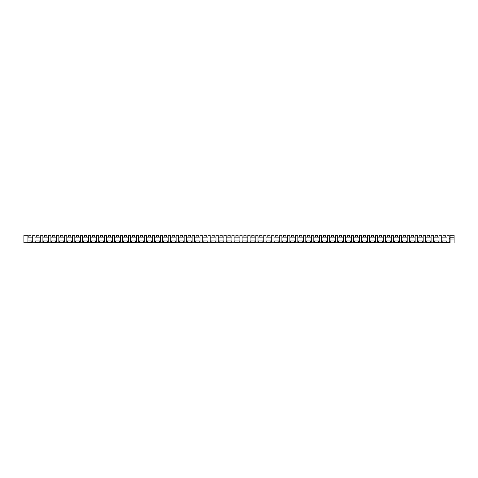 <?xml version="1.0" encoding="UTF-8"?>
<svg xmlns="http://www.w3.org/2000/svg" width="478" height="478" viewBox="0 0 478 478"><rect width="100%" height="100%" fill="white"/><g stroke="black" fill="none" stroke-linecap="round" stroke-linejoin="round"><path stroke-width="0.72" d="M446.135 240.972L446.135 242.167L447.032 241.647L447.032 235.236L449.218 235.236L449.218 239.06L450.115 239.06L450.115 237.202L454.1 237.202L454.1 242.549M442.15 242.764L442.15 242.167L441.254 241.647L441.254 235.236L439.061 235.236L439.061 241.647L438.165 242.167L438.165 242.764L450.115 242.585M434.185 242.764L434.185 242.167L433.289 241.647L433.289 235.236L431.096 235.236L431.096 241.647L430.2 242.167L430.2 242.764L438.165 242.764M426.215 242.764L426.215 242.167L425.318 241.647L425.318 235.236L423.132 235.236L423.132 241.647L422.235 242.167L422.235 242.764L430.2 242.764L430.2 240.972L430.2 242.167L431.096 241.647M418.25 242.764L418.25 242.167L417.354 241.647L417.354 235.236L415.161 235.236L415.161 241.647L414.265 242.167L414.265 242.764L422.235 242.764L422.235 240.972L422.235 242.167L423.132 241.647M410.285 242.764L410.285 242.167L409.389 241.647L409.389 235.236L407.196 235.236L407.196 241.647L406.3 242.167L406.3 242.764L414.265 242.764L414.265 240.972L414.265 242.167L415.161 241.647M402.315 242.764L402.315 242.167L401.418 241.647L401.418 235.236L399.232 235.236L399.232 241.647L398.335 242.167L398.335 242.764L406.3 242.764L406.3 240.972L406.3 242.167L407.196 241.647M394.35 242.764L394.35 242.167L393.454 241.647L393.454 235.236L391.261 235.236L391.261 241.647L390.365 242.167L390.365 242.764L398.335 242.764L398.335 240.972L398.335 242.167L399.232 241.647M386.385 242.764L386.385 242.167L385.489 241.647L385.489 235.236L383.296 235.236L383.296 241.647L382.4 242.167L382.4 242.764L390.365 242.764L390.365 240.972L390.365 242.167L391.261 241.647M378.415 242.764L378.415 242.167L377.518 241.647L377.518 235.236L375.332 235.236L375.332 241.647L374.435 242.167L374.435 242.764L382.4 242.764L382.4 240.972L382.4 242.167L383.296 241.647M370.45 242.764L370.45 242.167L369.554 241.647L369.554 235.236L367.361 235.236L367.361 241.647L366.465 242.167L366.465 242.764L374.435 242.764L374.435 240.972L374.435 242.167L375.332 241.647M362.485 242.764L362.485 242.167L361.589 241.647L361.589 235.236L359.396 235.236L359.396 241.647L358.5 242.167L358.5 242.764L366.465 242.764L366.465 240.972L366.465 242.167L367.361 241.647M354.515 242.764L354.515 242.167L353.618 241.647L353.618 235.236L351.432 235.236L351.432 241.647L350.535 242.167L350.535 242.764L358.5 242.764L358.5 240.972L358.5 242.167L359.396 241.647M346.55 242.764L346.55 242.167L345.654 241.647L345.654 235.236L343.461 235.236L343.461 241.647L342.565 242.167L342.565 242.764L350.535 242.764L350.535 240.972L350.535 242.167L351.432 241.647M338.585 242.764L338.585 242.167L337.689 241.647L337.689 235.236L335.496 235.236L335.496 241.647L334.6 242.167L334.6 242.764L342.565 242.764L342.565 240.972L342.565 242.167L343.461 241.647M330.615 242.764L330.615 242.167L329.718 241.647L329.718 235.236L327.532 235.236L327.532 241.647L326.635 242.167L326.635 242.764L334.6 242.764L334.6 240.972L334.6 242.167L335.496 241.647M322.65 242.764L322.65 242.167L321.754 241.647L321.754 235.236L319.561 235.236L319.561 241.647L318.665 242.167L318.665 242.764L326.635 242.764L326.635 240.972L326.635 242.167L327.532 241.647M314.685 242.764L314.685 242.167L313.789 241.647L313.789 235.236L311.596 235.236L311.596 241.647L310.7 242.167L310.7 242.764L318.665 242.764L318.665 240.972L318.665 242.167L319.561 241.647M306.715 242.764L306.715 242.167L305.818 241.647L305.818 235.236L303.632 235.236L303.632 241.647L302.735 242.167L302.735 242.764L310.7 242.764L310.7 240.972L310.7 242.167L311.596 241.647M298.75 242.764L298.75 242.167L297.854 241.647L297.854 235.236L295.661 235.236L295.661 241.647L294.765 242.167L294.765 242.764L302.735 242.764L302.735 240.972L302.735 242.167L303.632 241.647M290.785 242.764L290.785 242.167L289.889 241.647L289.889 235.236L287.696 235.236L287.696 241.647L286.8 242.167L286.8 242.764L294.765 242.764L294.765 240.972L294.765 242.167L295.661 241.647M282.815 242.764L282.815 242.167L281.918 241.647L281.918 235.236L279.732 235.236L279.732 241.647L278.835 242.167L278.835 242.764L286.8 242.764L286.8 240.972L286.8 242.167L287.696 241.647M274.85 242.764L274.85 242.167L273.954 241.647L273.954 235.236L271.761 235.236L271.761 241.647L270.865 242.167L270.865 242.764L278.835 242.764L278.835 240.972L278.835 242.167L279.732 241.647M266.885 242.764L266.885 242.167L265.989 241.647L265.989 235.236L263.796 235.236L263.796 241.647L262.9 242.167L262.9 242.764L270.865 242.764L270.865 240.972L270.865 242.167L271.761 241.647M258.915 242.764L258.915 242.167L258.018 241.647L258.018 235.236L255.832 235.236L255.832 241.647L254.935 242.167L254.935 242.764L262.9 242.764L262.9 240.972L262.9 242.167L263.796 241.647M250.95 242.764L250.95 242.167L250.054 241.647L250.054 235.236L247.861 235.236L247.861 241.647L246.965 242.167L246.965 242.764L254.935 242.764L254.935 240.972L254.935 242.167L255.832 241.647M242.985 242.764L242.985 242.167L242.089 241.647L242.089 235.236L239.896 235.236L239.896 241.647L239 242.167L239 242.764L246.965 242.764L246.965 240.972L246.965 242.167L247.861 241.647M235.015 242.764L235.015 242.167L234.118 241.647L234.118 235.236L231.932 235.236L231.932 241.647L231.035 242.167L231.035 242.764L239 242.764L239 240.972L239 242.167L239.896 241.647M227.05 242.764L227.05 242.167L226.154 241.647L226.154 235.236L223.961 235.236L223.961 241.647L223.065 242.167L223.065 242.764L231.035 242.764L231.035 240.972L231.035 242.167L231.932 241.647M219.085 242.764L219.085 242.167L218.189 241.647L218.189 235.236L215.996 235.236L215.996 241.647L215.1 242.167L215.1 242.764L223.065 242.764L223.065 240.972L223.065 242.167L223.961 241.647M211.115 242.764L211.115 242.167L210.218 241.647L210.218 235.236L208.032 235.236L208.032 241.647L207.135 242.167L207.135 242.764L215.1 242.764L215.1 240.972L215.1 242.167L215.996 241.647M203.15 242.764L203.15 242.167L202.254 241.647L202.254 235.236L200.061 235.236L200.061 241.647L199.165 242.167L199.165 242.764L207.135 242.764L207.135 240.972L207.135 242.167L208.032 241.647M195.185 242.764L195.185 242.167L194.289 241.647L194.289 235.236L192.096 235.236L192.096 241.647L191.2 242.167L191.2 242.764L199.165 242.764L199.165 240.972L199.165 242.167L200.061 241.647M187.215 242.764L187.215 242.167L186.318 241.647L186.318 235.236L184.132 235.236L184.132 241.647L183.235 242.167L183.235 242.764L191.2 242.764L191.2 240.972L191.2 242.167L192.096 241.647M179.25 242.764L179.25 242.167L178.354 241.647L178.354 235.236L176.161 235.236L176.161 241.647L175.265 242.167L175.265 242.764L183.235 242.764L183.235 240.972L183.235 242.167L184.132 241.647M171.285 242.764L171.285 242.167L170.389 241.647L170.389 235.236L168.196 235.236L168.196 241.647L167.3 242.167L167.3 242.764L175.265 242.764L175.265 240.972L175.265 242.167L176.161 241.647M163.315 242.764L163.315 242.167L162.418 241.647L162.418 235.236L160.232 235.236L160.232 241.647L159.335 242.167L159.335 242.764L167.3 242.764L167.3 240.972L167.3 242.167L168.196 241.647M155.35 242.764L155.35 242.167L154.454 241.647L154.454 235.236L152.261 235.236L152.261 241.647L151.365 242.167L151.365 242.764L159.335 242.764L159.335 240.972L159.335 242.167L160.232 241.647M147.385 242.764L147.385 242.167L146.489 241.647L146.489 235.236L144.296 235.236L144.296 241.647L143.4 242.167L143.4 242.764L151.365 242.764L151.365 240.972L151.365 242.167L152.261 241.647M139.415 242.764L139.415 242.167L138.518 241.647L138.518 235.236L136.332 235.236L136.332 241.647L135.435 242.167L135.435 242.764L143.4 242.764L143.4 240.972L143.4 242.167L144.296 241.647M131.45 242.764L131.45 242.167L130.554 241.647L130.554 235.236L128.361 235.236L128.361 241.647L127.465 242.167L127.465 242.764L135.435 242.764L135.435 240.972L135.435 242.167L136.332 241.647M123.485 242.764L123.485 242.167L122.589 241.647L122.589 235.236L120.396 235.236L120.396 241.647L119.5 242.167L119.5 242.764L127.465 242.764L127.465 240.972L127.465 242.167L128.361 241.647M115.515 242.764L115.515 242.167L114.618 241.647L114.618 235.236L112.432 235.236L112.432 241.647L111.535 242.167L111.535 242.764L119.5 242.764L119.5 240.972L119.5 242.167L120.396 241.647M107.55 242.764L107.55 242.167L106.654 241.647L106.654 235.236L104.461 235.236L104.461 241.647L103.565 242.167L103.565 242.764L111.535 242.764L111.535 240.972L111.535 242.167L112.432 241.647M99.585 242.764L99.585 242.167L98.689 241.647L98.689 235.236L96.496 235.236L96.496 241.647L95.6 242.167L95.6 242.764L103.565 242.764L103.565 240.972L103.565 242.167L104.461 241.647M91.615 242.764L91.615 242.167L90.718 241.647L90.718 235.236L88.532 235.236L88.532 241.647L87.635 242.167L87.635 242.764L95.6 242.764L95.6 240.972L95.6 242.167L96.496 241.647M83.65 242.764L83.65 242.167L82.754 241.647L82.754 235.236L80.561 235.236L80.561 241.647L79.665 242.167L79.665 242.764L87.635 242.764L87.635 240.972L87.635 242.167L88.532 241.647M75.685 242.764L75.685 242.167L74.789 241.647L74.789 235.236L72.596 235.236L72.596 241.647L71.7 242.167L71.7 242.764L79.665 242.764L79.665 240.972L79.665 242.167L80.561 241.647M67.715 242.764L67.715 242.167L66.818 241.647L66.818 235.236L64.632 235.236L64.632 241.647L63.735 242.167L63.735 242.764L71.7 242.764L71.7 240.972L71.7 242.167L72.596 241.647M59.75 242.764L59.75 242.167L58.854 241.647L58.854 235.236L56.661 235.236L56.661 241.647L55.765 242.167L55.765 242.764L63.735 242.764L63.735 240.972L63.735 242.167L64.632 241.647M51.785 242.764L51.785 242.167L50.889 241.647L50.889 235.236L48.696 235.236L48.696 241.647L47.8 242.167L47.8 242.764L55.765 242.764L55.765 240.972L55.765 242.167L56.661 241.647M43.815 242.764L43.815 242.167L42.918 241.647L42.918 235.236L40.732 235.236L40.732 241.647L39.835 242.167L39.835 242.764L47.8 242.764L47.8 240.972L47.8 242.167L48.696 241.647M27.885 242.764L23.9 242.764L23.9 235.236L27.885 235.236L27.885 242.764L31.865 242.764L31.865 240.972M31.865 242.764L35.85 242.764L35.85 242.167L34.954 241.647L34.954 235.236L32.761 235.236L32.761 241.647L31.865 242.167M30.968 235.236L30.968 237.148L30.968 235.236L28.782 235.236L28.782 237.148L28.782 235.236M36.746 237.148L36.746 235.236L36.746 237.148M38.939 237.148L38.939 235.236L38.939 237.148M44.711 237.148L44.711 235.236L44.711 237.148M46.904 237.148L46.904 235.236L46.904 237.148M52.682 237.148L52.682 235.236L52.682 237.148M54.868 237.148L54.868 235.236L54.868 237.148M60.646 237.148L60.646 235.236L60.646 237.148M62.839 237.148L62.839 235.236L62.839 237.148M68.611 237.148L68.611 235.236L68.611 237.148M70.804 237.148L70.804 235.236L70.804 237.148M76.582 237.148L76.582 235.236L76.582 237.148M78.768 237.148L78.768 235.236L78.768 237.148M84.546 237.148L84.546 235.236L84.546 237.148M86.739 237.148L86.739 235.236L86.739 237.148M92.511 237.148L92.511 235.236L92.511 237.148M94.704 237.148L94.704 235.236L94.704 237.148M100.482 237.148L100.482 235.236L100.482 237.148M102.668 237.148L102.668 235.236L102.668 237.148M108.446 237.148L108.446 235.236L108.446 237.148M110.639 237.148L110.639 235.236L110.639 237.148M116.411 237.148L116.411 235.236L116.411 237.148M118.604 237.148L118.604 235.236L118.604 237.148M124.382 237.148L124.382 235.236L124.382 237.148M126.568 237.148L126.568 235.236L126.568 237.148M132.346 237.148L132.346 235.236L132.346 237.148M134.539 237.148L134.539 235.236L134.539 237.148M140.311 237.148L140.311 235.236L140.311 237.148M142.504 237.148L142.504 235.236L142.504 237.148M148.282 237.148L148.282 235.236L148.282 237.148M150.468 237.148L150.468 235.236L150.468 237.148M156.246 237.148L156.246 235.236L156.246 237.148M158.439 237.148L158.439 235.236L158.439 237.148M164.211 237.148L164.211 235.236L164.211 237.148M166.404 237.148L166.404 235.236L166.404 237.148M172.182 237.148L172.182 235.236L172.182 237.148M174.368 237.148L174.368 235.236L174.368 237.148M180.146 237.148L180.146 235.236L180.146 237.148M182.339 237.148L182.339 235.236L182.339 237.148M188.111 237.148L188.111 235.236L188.111 237.148M190.304 237.148L190.304 235.236L190.304 237.148M196.082 237.148L196.082 235.236L196.082 237.148M198.268 237.148L198.268 235.236L198.268 237.148M204.046 237.148L204.046 235.236L204.046 237.148M206.239 237.148L206.239 235.236L206.239 237.148M212.011 237.148L212.011 235.236L212.011 237.148M214.204 237.148L214.204 235.236L214.204 237.148M219.982 237.148L219.982 235.236L219.982 237.148M222.168 237.148L222.168 235.236L222.168 237.148M227.946 237.148L227.946 235.236L227.946 237.148M230.139 237.148L230.139 235.236L230.139 237.148M235.911 237.148L235.911 235.236L235.911 237.148M238.104 237.148L238.104 235.236L238.104 237.148M243.882 237.148L243.882 235.236L243.882 237.148M246.068 237.148L246.068 235.236L246.068 237.148M251.846 237.148L251.846 235.236L251.846 237.148M254.039 237.148L254.039 235.236L254.039 237.148M259.811 237.148L259.811 235.236L259.811 237.148M262.004 237.148L262.004 235.236L262.004 237.148M267.782 237.148L267.782 235.236L267.782 237.148M269.968 237.148L269.968 235.236L269.968 237.148M275.746 237.148L275.746 235.236L275.746 237.148M277.939 237.148L277.939 235.236L277.939 237.148M283.711 237.148L283.711 235.236L283.711 237.148M285.904 237.148L285.904 235.236L285.904 237.148M291.682 237.148L291.682 235.236L291.682 237.148M293.868 237.148L293.868 235.236L293.868 237.148M299.646 237.148L299.646 235.236L299.646 237.148M301.839 237.148L301.839 235.236L301.839 237.148M307.611 237.148L307.611 235.236L307.611 237.148M309.804 237.148L309.804 235.236L309.804 237.148M315.582 237.148L315.582 235.236L315.582 237.148M317.768 237.148L317.768 235.236L317.768 237.148M323.546 237.148L323.546 235.236L323.546 237.148M325.739 237.148L325.739 235.236L325.739 237.148M331.511 237.148L331.511 235.236L331.511 237.148M333.704 237.148L333.704 235.236L333.704 237.148M339.482 237.148L339.482 235.236L339.482 237.148M341.668 237.148L341.668 235.236L341.668 237.148M347.446 237.148L347.446 235.236L347.446 237.148M349.639 237.148L349.639 235.236L349.639 237.148M355.411 237.148L355.411 235.236L355.411 237.148M357.604 237.148L357.604 235.236L357.604 237.148M363.382 237.148L363.382 235.236L363.382 237.148M365.568 237.148L365.568 235.236L365.568 237.148M371.346 237.148L371.346 235.236L371.346 237.148M373.539 237.148L373.539 235.236L373.539 237.148M379.311 237.148L379.311 235.236L379.311 237.148M381.504 237.148L381.504 235.236L381.504 237.148M387.282 237.148L387.282 235.236L387.282 237.148M389.468 237.148L389.468 235.236L389.468 237.148M395.246 237.148L395.246 235.236L395.246 237.148M397.439 237.148L397.439 235.236L397.439 237.148M403.211 237.148L403.211 235.236L403.211 237.148M405.404 237.148L405.404 235.236L405.404 237.148M411.182 237.148L411.182 235.236L411.182 237.148M413.368 237.148L413.368 235.236L413.368 237.148M419.146 237.148L419.146 235.236L419.146 237.148M421.339 237.148L421.339 235.236L421.339 237.148M427.111 237.148L427.111 235.236L427.111 237.148M429.304 237.148L429.304 235.236L429.304 237.148M435.082 237.148L435.082 235.236L435.082 237.148M437.268 237.148L437.268 235.236L437.268 237.148M443.046 237.148L443.046 235.236L443.046 237.148M445.239 237.148L445.239 235.236L445.239 237.148M446.135 242.167L446.135 242.764M449.218 239.06L449.218 241.647L450.115 242.167L450.115 242.764M450.115 237.202L450.115 235.236L454.1 235.236L454.1 237.202M450.115 242.167L450.115 239.06L454.1 239.06M442.15 242.167L442.15 240.972M438.165 240.972L438.165 242.167L438.165 240.972M434.185 242.167L434.185 240.972M426.215 242.167L426.215 240.972M418.25 242.167L418.25 240.972M410.285 242.167L410.285 240.972M402.315 242.167L402.315 240.972M394.35 242.167L394.35 240.972M386.385 242.167L386.385 240.972M378.415 242.167L378.415 240.972M370.45 242.167L370.45 240.972M362.485 242.167L362.485 240.972M354.515 242.167L354.515 240.972M346.55 242.167L346.55 240.972M338.585 242.167L338.585 240.972M330.615 242.167L330.615 240.972M322.65 242.167L322.65 240.972M314.685 242.167L314.685 240.972M306.715 242.167L306.715 240.972M298.75 242.167L298.75 240.972M290.785 242.167L290.785 240.972M282.815 242.167L282.815 240.972M274.85 242.167L274.85 240.972M266.885 242.167L266.885 240.972M258.915 242.167L258.915 240.972M250.95 242.167L250.95 240.972M242.985 242.167L242.985 240.972M235.015 242.167L235.015 240.972M227.05 242.167L227.05 240.972M219.085 242.167L219.085 240.972M211.115 242.167L211.115 240.972M203.15 242.167L203.15 240.972M195.185 242.167L195.185 240.972M187.215 242.167L187.215 240.972M179.25 242.167L179.25 240.972M171.285 242.167L171.285 240.972M163.315 242.167L163.315 240.972M155.35 242.167L155.35 240.972M147.385 242.167L147.385 240.972M139.415 242.167L139.415 240.972M131.45 242.167L131.45 240.972M123.485 242.167L123.485 240.972M115.515 242.167L115.515 240.972M107.55 242.167L107.55 240.972M99.585 242.167L99.585 240.972M91.615 242.167L91.615 240.972M83.65 242.167L83.65 240.972M75.685 242.167L75.685 240.972M67.715 242.167L67.715 240.972M59.75 242.167L59.75 240.972M51.785 242.167L51.785 240.972M43.815 242.167L43.815 240.972M35.85 242.585L39.835 242.585L39.835 240.972L39.835 242.167L40.732 241.647M35.85 242.167L35.85 240.972M426.215 242.585L430.2 242.549M418.25 242.585L422.235 242.549M410.285 242.585L414.265 242.549M402.315 242.585L406.3 242.549M394.35 242.585L398.335 242.549M386.385 242.585L390.365 242.549M378.415 242.585L382.4 242.549M370.45 242.585L374.435 242.549M362.485 242.585L366.465 242.549M354.515 242.585L358.5 242.549M346.55 242.585L350.535 242.549M338.585 242.585L342.565 242.549M330.615 242.585L334.6 242.549M322.65 242.585L326.635 242.549M314.685 242.585L318.665 242.549M306.715 242.585L310.7 242.549M298.75 242.585L302.735 242.549M290.785 242.585L294.765 242.549M282.815 242.585L286.8 242.549M274.85 242.585L278.835 242.549M266.885 242.585L270.865 242.549M258.915 242.585L262.9 242.549M250.95 242.585L254.935 242.549M242.985 242.585L246.965 242.549M235.015 242.585L239 242.549M227.05 242.585L231.035 242.549M219.085 242.585L223.065 242.549M211.115 242.585L215.1 242.549M203.15 242.585L207.135 242.549M195.185 242.585L199.165 242.549M187.215 242.585L191.2 242.549M179.25 242.585L183.235 242.549M171.285 242.585L175.265 242.549M163.315 242.585L167.3 242.549M155.35 242.585L159.335 242.549M147.385 242.585L151.365 242.549M139.415 242.585L143.4 242.549M131.45 242.585L135.435 242.549M123.485 242.585L127.465 242.549M115.515 242.585L119.5 242.549M107.55 242.585L111.535 242.549M99.585 242.585L103.565 242.549M91.615 242.585L95.6 242.549M83.65 242.585L87.635 242.549M75.685 242.585L79.665 242.549M67.715 242.585L71.7 242.549M59.75 242.585L63.735 242.549M51.785 242.585L55.765 242.549M43.815 242.585L47.8 242.549M35.85 242.764L39.835 242.549M32.761 237.148L28.005 237.148L27.885 240.852M36.746 235.236L38.939 235.236M44.711 235.236L46.904 235.236M52.682 235.236L54.868 235.236M60.646 235.236L62.839 235.236M68.611 235.236L70.804 235.236M76.582 235.236L78.768 235.236M84.546 235.236L86.739 235.236M92.511 235.236L94.704 235.236M100.482 235.236L102.668 235.236M108.446 235.236L110.639 235.236M116.411 235.236L118.604 235.236M124.382 235.236L126.568 235.236M132.346 235.236L134.539 235.236M140.311 235.236L142.504 235.236M148.282 235.236L150.468 235.236M156.246 235.236L158.439 235.236M164.211 235.236L166.404 235.236M172.182 235.236L174.368 235.236M180.146 235.236L182.339 235.236M188.111 235.236L190.304 235.236M196.082 235.236L198.268 235.236M204.046 235.236L206.239 235.236M212.011 235.236L214.204 235.236M219.982 235.236L222.168 235.236M227.946 235.236L230.139 235.236M235.911 235.236L238.104 235.236M243.882 235.236L246.068 235.236M251.846 235.236L254.039 235.236M259.811 235.236L262.004 235.236M267.782 235.236L269.968 235.236M275.746 235.236L277.939 235.236M283.711 235.236L285.904 235.236M291.682 235.236L293.868 235.236M299.646 235.236L301.839 235.236M307.611 235.236L309.804 235.236M315.582 235.236L317.768 235.236M323.546 235.236L325.739 235.236M331.511 235.236L333.704 235.236M339.482 235.236L341.668 235.236M347.446 235.236L349.639 235.236M355.411 235.236L357.604 235.236M363.382 235.236L365.568 235.236M371.346 235.236L373.539 235.236M379.311 235.236L381.504 235.236M387.282 235.236L389.468 235.236M395.246 235.236L397.439 235.236M403.211 235.236L405.404 235.236M411.182 235.236L413.368 235.236M419.146 235.236L421.339 235.236M427.111 235.236L429.304 235.236M435.082 235.236L437.268 235.236M443.046 235.236L445.239 235.236M442.15 242.585L446.135 242.585M449.218 237.942L450.115 238.462M434.185 242.585L438.165 242.585M31.865 242.585L27.885 242.585M447.032 240.972L441.254 240.972M439.061 240.972L433.289 240.972M431.096 240.972L425.318 240.972M423.132 240.972L417.354 240.972M415.161 240.972L409.389 240.972M407.196 240.972L401.418 240.972M399.232 240.972L393.454 240.972M391.261 240.972L385.489 240.972M383.296 240.972L377.518 240.972M375.332 240.972L369.554 240.972M367.361 240.972L361.589 240.972M359.396 240.972L353.618 240.972M351.432 240.972L345.654 240.972M343.461 240.972L337.689 240.972M335.496 240.972L329.718 240.972M327.532 240.972L321.754 240.972M319.561 240.972L313.789 240.972M311.596 240.972L305.818 240.972M303.632 240.972L297.854 240.972M295.661 240.972L289.889 240.972M287.696 240.972L281.918 240.972M279.732 240.972L273.954 240.972M271.761 240.972L265.989 240.972M263.796 240.972L258.018 240.972M255.832 240.972L250.054 240.972M247.861 240.972L242.089 240.972M239.896 240.972L234.118 240.972M231.932 240.972L226.154 240.972M223.961 240.972L218.189 240.972M215.996 240.972L210.218 240.972M208.032 240.972L202.254 240.972M200.061 240.972L194.289 240.972M192.096 240.972L186.318 240.972M184.132 240.972L178.354 240.972M176.161 240.972L170.389 240.972M168.196 240.972L162.418 240.972M160.232 240.972L154.454 240.972M152.261 240.972L146.489 240.972M144.296 240.972L138.518 240.972M136.332 240.972L130.554 240.972M128.361 240.972L122.589 240.972M120.396 240.972L114.618 240.972M112.432 240.972L106.654 240.972M104.461 240.972L98.689 240.972M96.496 240.972L90.718 240.972M88.532 240.972L82.754 240.972M80.561 240.972L74.789 240.972M72.596 240.972L66.818 240.972M64.632 240.972L58.854 240.972M56.661 240.972L50.889 240.972M48.696 240.972L42.918 240.972M40.732 240.972L34.954 240.972M32.761 240.972L28.005 240.972M447.032 237.148L441.254 237.148M439.061 237.148L433.289 237.148M431.096 237.148L425.318 237.148M423.132 237.148L417.354 237.148M415.161 237.148L409.389 237.148M407.196 237.148L401.418 237.148M399.232 237.148L393.454 237.148M391.261 237.148L385.489 237.148M383.296 237.148L377.518 237.148M375.332 237.148L369.554 237.148M367.361 237.148L361.589 237.148M359.396 237.148L353.618 237.148M351.432 237.148L345.654 237.148M343.461 237.148L337.689 237.148M335.496 237.148L329.718 237.148M327.532 237.148L321.754 237.148M319.561 237.148L313.789 237.148M311.596 237.148L305.818 237.148M303.632 237.148L297.854 237.148M295.661 237.148L289.889 237.148M287.696 237.148L281.918 237.148M279.732 237.148L273.954 237.148M271.761 237.148L265.989 237.148M263.796 237.148L258.018 237.148M255.832 237.148L250.054 237.148M247.861 237.148L242.089 237.148M239.896 237.148L234.118 237.148M231.932 237.148L226.154 237.148M223.961 237.148L218.189 237.148M215.996 237.148L210.218 237.148M208.032 237.148L202.254 237.148M200.061 237.148L194.289 237.148M192.096 237.148L186.318 237.148M184.132 237.148L178.354 237.148M176.161 237.148L170.389 237.148M168.196 237.148L162.418 237.148M160.232 237.148L154.454 237.148M152.261 237.148L146.489 237.148M144.296 237.148L138.518 237.148M136.332 237.148L130.554 237.148M128.361 237.148L122.589 237.148M120.396 237.148L114.618 237.148M112.432 237.148L106.654 237.148M104.461 237.148L98.689 237.148M96.496 237.148L90.718 237.148M88.532 237.148L82.754 237.148M80.561 237.148L74.789 237.148M72.596 237.148L66.818 237.148M64.632 237.148L58.854 237.148M56.661 237.148L50.889 237.148M48.696 237.148L42.918 237.148M40.732 237.148L34.954 237.148"/></g></svg>
